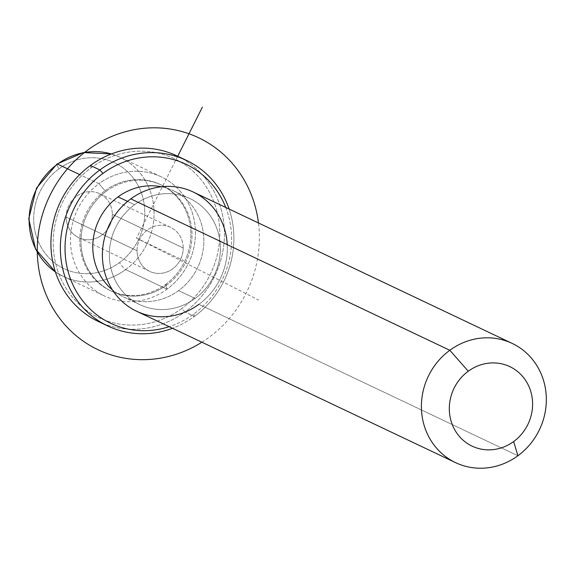 <?xml version="1.0" encoding="UTF-8"?>
<svg xmlns="http://www.w3.org/2000/svg" width="575" height="575" viewBox="0 0 575 575"><rect width="100%" height="100%" fill="white"/><g stroke="black" fill="none" stroke-linecap="round" stroke-linejoin="round"><path stroke-width="0.43" stroke-dasharray="2.88 2.16" d="M183.202 247.954A24.366 22.763 115.4 0 0 160.001 225.314A24.366 22.763 115.4 0 0 137.058 250.75A24.366 22.763 115.4 0 0 160.26 273.391A24.366 22.763 115.4 0 0 183.202 247.954A24.366 22.763 -64.6 0 1 149.68 271.371A24.366 22.763 -64.6 0 1 137.058 250.75L66.168 217.106A24.366 22.763 115.4 0 0 78.789 237.719A24.366 22.763 115.4 0 0 112.305 214.303L183.202 247.954L112.305 214.303A24.366 22.763 115.4 0 0 99.691 193.689A24.366 22.763 115.4 0 0 66.168 217.106L137.058 250.75A24.366 22.763 -64.6 0 1 170.581 227.341A24.366 22.763 -64.6 0 1 183.202 247.954M166.994 289.189L165.578 284.452A58.657 54.797 115.4 0 0 181.88 203.471A58.657 54.797 115.4 0 0 105.06 190.699L98.914 183.72A65.988 61.647 -64.6 0 1 185.337 198.088A65.988 61.647 -64.6 0 1 166.994 289.189A65.988 61.647 -64.6 0 1 80.572 274.821A65.988 61.647 -64.6 0 1 98.914 183.72L105.06 190.699A58.657 54.797 115.4 0 0 88.758 271.68A58.657 54.797 115.4 0 0 165.578 284.452L166.994 289.189A65.988 61.647 115.4 0 0 195.335 229.569A65.988 61.647 115.4 0 0 161.252 176.834A65.988 61.647 115.4 0 0 98.914 183.72L79.702 174.599L98.914 183.72A65.988 61.647 115.4 0 0 70.574 243.34A65.988 61.647 115.4 0 0 104.657 296.067A65.988 61.647 115.4 0 0 166.994 289.189L125.645 269.56L166.994 289.189M165.578 284.452L166.757 285.013A58.657 54.797 115.4 0 0 191.949 232.013A58.657 54.797 115.4 0 0 161.654 185.143A58.657 54.797 115.4 0 0 106.246 191.259L105.06 190.699A58.657 54.797 -64.6 0 1 160.475 184.582A58.657 54.797 -64.6 0 1 190.771 231.452A58.657 54.797 -64.6 0 1 165.578 284.452A58.657 54.797 -64.6 0 1 110.163 290.569A58.657 54.797 -64.6 0 1 79.868 243.699A58.657 54.797 -64.6 0 1 105.06 190.699L106.246 191.259A58.657 54.797 115.4 0 0 81.046 244.26A58.657 54.797 115.4 0 0 111.349 291.13A58.657 54.797 115.4 0 0 166.757 285.013L165.578 284.452M178.573 290.619L195.112 298.468A58.657 54.797 115.4 0 0 220.311 245.475A58.657 54.797 115.4 0 0 190.009 198.605A58.657 54.797 115.4 0 0 134.6 204.722L127.578 201.387L134.6 204.722A58.657 54.797 115.4 0 0 109.408 257.715A58.657 54.797 115.4 0 0 139.703 304.592A58.657 54.797 115.4 0 0 195.112 298.468L178.573 290.619A58.657 54.797 -64.6 0 1 123.165 296.736A58.657 54.797 -64.6 0 1 112.434 289.893A58.657 54.797 115.4 0 0 178.573 290.619A58.657 54.797 115.4 0 0 203.047 230.978A58.657 54.797 115.4 0 0 161.388 186.767A58.657 54.797 -64.6 0 1 173.47 190.749A58.657 54.797 -64.6 0 1 203.766 237.626A58.657 54.797 -64.6 0 1 178.573 290.619M193.157 191.978A65.988 61.647 -64.6 0 1 227.24 244.706A65.988 61.647 -64.6 0 1 198.9 304.333L517.91 455.752L198.9 304.333A65.988 61.647 115.4 0 0 227.233 244.627M134.6 204.722A58.657 54.797 -64.6 0 1 211.42 217.494A58.657 54.797 -64.6 0 1 195.112 298.468A58.657 54.797 -64.6 0 1 118.292 285.703A58.657 54.797 -64.6 0 1 134.6 204.722M198.9 304.333A65.988 61.647 -64.6 0 1 136.555 311.212M58.981 168.827A58.657 54.797 115.4 0 0 42.679 249.809A58.657 54.797 115.4 0 0 119.499 262.581A58.657 54.797 115.4 0 0 135.801 181.599A58.657 54.797 115.4 0 0 58.981 168.827A7.331 1.308 53.8 0 1 57.011 164.033A7.331 1.308 -126.2 0 0 58.981 168.827A58.657 54.797 -64.6 0 1 135.801 181.599A58.657 54.797 -64.6 0 1 119.499 262.581A58.657 54.797 -64.6 0 1 42.679 249.809A58.657 54.797 -64.6 0 1 58.981 168.827M66.168 217.106A24.366 22.763 -64.6 0 1 89.111 191.662A24.366 22.763 -64.6 0 1 112.305 214.303A24.366 22.763 -64.6 0 1 89.362 239.746A24.366 22.763 -64.6 0 1 66.168 217.106M111.363 153.956A65.988 61.647 -64.6 0 1 119.902 157.205A65.988 61.647 -64.6 0 1 153.985 209.94A65.988 61.647 -64.6 0 1 125.645 269.56A65.988 61.647 -64.6 0 1 63.307 276.438A65.988 61.647 -64.6 0 1 55.387 271.882A65.988 61.647 115.4 0 0 63.307 276.438A65.988 61.647 115.4 0 0 125.645 269.56A7.331 1.308 53.8 0 1 119.499 262.581A7.331 1.308 -126.2 0 0 125.645 269.56A65.988 61.647 115.4 0 0 153.985 209.94A65.988 61.647 115.4 0 0 119.902 157.205A65.988 61.647 115.4 0 0 111.363 153.956L119.902 157.205L161.252 176.834M103.177 323.588A91.655 85.625 115.4 0 0 184.956 311.938L181.887 308.452A87.989 82.196 -64.6 0 1 66.657 289.29A87.989 82.196 -64.6 0 1 91.116 167.821L90.404 165.456L91.116 167.821A87.989 82.196 -64.6 0 1 206.346 186.983A87.989 82.196 -64.6 0 1 181.887 308.452A87.989 82.196 115.4 0 0 206.346 186.983A87.989 82.196 115.4 0 0 91.116 167.821A87.989 82.196 115.4 0 0 66.657 289.29A87.989 82.196 115.4 0 0 181.887 308.452L184.956 311.938A91.655 85.625 115.4 0 0 181.635 158.298M106.246 191.259A58.657 54.797 -64.6 0 1 183.058 204.032A58.657 54.797 -64.6 0 1 166.757 285.013A58.657 54.797 -64.6 0 1 89.937 272.241A58.657 54.797 -64.6 0 1 106.246 191.259M225.731 207.446A87.989 82.196 -64.6 0 1 193.703 314.058A87.989 82.196 -64.6 0 1 169.136 326.672A87.989 82.196 115.4 0 0 193.703 314.058A87.989 82.196 115.4 0 0 225.731 207.446M176.985 155.897A91.655 85.625 -64.6 0 1 224.322 229.13A91.655 85.625 -64.6 0 1 184.956 311.938L194.408 316.423A91.655 85.625 -64.6 0 1 172.514 328.282A91.655 85.625 115.4 0 0 194.408 316.423L184.956 311.938A91.655 85.625 -64.6 0 1 98.382 321.497M194.408 316.423A91.655 85.625 115.4 0 0 229.109 209.048A91.655 85.625 -64.6 0 1 194.408 316.423L193.703 314.058L194.408 316.423M177.697 156.235L136.498 238.136L258.692 300.1M136.498 238.136L183.763 260.568M201.882 342.218A117.322 109.602 115.4 0 0 246.071 293.315A117.322 109.602 115.4 0 0 258.477 222.985M161.654 185.143L160.475 184.582M111.349 291.13L110.163 290.569M190.009 198.605L173.47 190.749M139.703 304.592L123.165 296.736M78.789 237.719L149.68 271.371M99.691 193.689L170.581 227.341M55.394 271.896L63.307 276.438L104.657 296.067"/><path stroke-width="0.86" d="M127.578 201.387L118.055 196.873A58.657 54.797 -64.6 0 1 161.388 186.767A58.657 54.797 115.4 0 0 118.055 196.873L127.578 201.387M112.434 289.893A58.657 54.797 -64.6 0 1 118.055 196.873A58.657 54.797 115.4 0 0 112.434 289.893M227.233 244.627A65.988 61.647 115.4 0 0 130.82 198.864A65.988 61.647 115.4 0 0 112.477 289.965A65.988 61.647 115.4 0 0 198.9 304.333M455.573 462.638L136.555 311.212A65.988 61.647 -64.6 0 1 102.472 258.484A65.988 61.647 -64.6 0 1 130.82 198.864L449.83 350.283A65.988 61.647 115.4 0 0 421.482 409.903A65.988 61.647 115.4 0 0 455.573 462.638A65.988 61.647 115.4 0 0 517.91 455.752A65.988 61.647 115.4 0 0 546.25 396.132A65.988 61.647 115.4 0 0 512.167 343.404A65.988 61.647 115.4 0 0 449.83 350.283L130.82 198.864A65.988 61.647 -64.6 0 1 193.157 191.978L512.167 343.404M449.83 350.283L468.266 371.227A43.995 41.098 115.4 0 0 456.033 431.962A43.995 41.098 115.4 0 0 513.648 441.543L517.91 455.752A65.988 61.647 -64.6 0 1 431.487 441.384A65.988 61.647 -64.6 0 1 449.83 350.283A65.988 61.647 -64.6 0 1 536.252 364.651A65.988 61.647 -64.6 0 1 517.91 455.752L513.648 441.543A43.995 41.098 115.4 0 0 525.881 380.808A43.995 41.098 115.4 0 0 468.266 371.227L449.83 350.283M513.648 441.543A43.995 41.098 -64.6 0 1 456.033 431.962A43.995 41.098 -64.6 0 1 468.266 371.227A43.995 41.098 -64.6 0 1 525.881 380.808A43.995 41.098 -64.6 0 1 513.648 441.543M57.565 164.091A65.988 61.647 -64.6 0 1 111.363 153.956A65.988 61.647 115.4 0 0 57.565 164.091L79.702 174.599L57.565 164.091A65.988 61.647 115.4 0 0 55.387 271.882A65.988 61.647 -64.6 0 1 57.565 164.091A7.331 1.308 -126.2 0 0 57.011 164.033A7.331 1.308 53.8 0 1 57.565 164.091M181.635 158.298A91.655 85.625 115.4 0 0 90.404 165.456A91.655 85.625 115.4 0 0 51.218 251.009A91.655 85.625 115.4 0 0 103.177 323.588M102.932 173.434A87.989 82.196 -64.6 0 1 225.731 207.446A87.989 82.196 115.4 0 0 102.932 173.434L99.856 169.941A91.655 85.625 115.4 0 0 60.49 252.748A91.655 85.625 115.4 0 0 107.834 325.982A91.655 85.625 115.4 0 0 172.514 328.282A91.655 85.625 -64.6 0 1 68.504 285.753A91.655 85.625 -64.6 0 1 99.856 169.941L90.404 165.456L99.856 169.941A91.655 85.625 -64.6 0 1 229.109 209.048A91.655 85.625 115.4 0 0 186.437 160.382A91.655 85.625 115.4 0 0 99.856 169.941L102.932 173.434A87.989 82.196 115.4 0 0 72.076 282.907A87.989 82.196 115.4 0 0 169.136 326.672A87.989 82.196 -64.6 0 1 72.076 282.907A87.989 82.196 -64.6 0 1 102.932 173.434M107.834 325.982L98.382 321.497A91.655 85.625 -64.6 0 1 51.038 248.263A91.655 85.625 -64.6 0 1 90.404 165.456A91.655 85.625 -64.6 0 1 176.985 155.897L186.437 160.382M177.697 156.235L202.386 107.13M258.477 222.985A117.322 109.602 115.4 0 0 168.59 128.8A117.322 109.602 115.4 0 0 50.564 194.17A117.322 109.602 115.4 0 0 70.128 330.266A117.322 109.602 115.4 0 0 201.882 342.218M111.378 153.949L83.332 152.562L57.011 164.033L36.52 188.075L28.75 218.744L35.528 249.033L55.394 271.896"/></g></svg>
